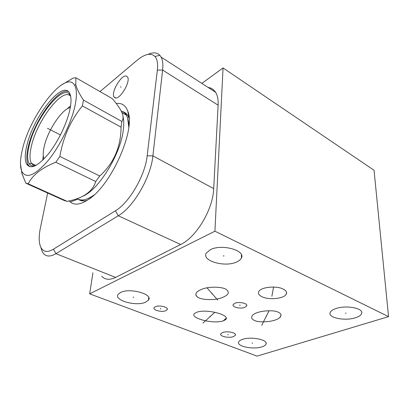 <?xml version="1.0" encoding="UTF-8"?>
<svg xmlns="http://www.w3.org/2000/svg" width="409" height="409" viewBox="0 0 409 409"><rect width="100%" height="100%" fill="white"/><g stroke="black" fill="none" stroke-linecap="round" stroke-linejoin="round"><path stroke-width="0.61" d="M92.909 272.808L89.668 293.861L257.067 356.127L388.55 316.638L374.046 170.256L223.053 67.935L201.841 83.4M89.668 293.861L214.924 231.197L223.053 67.935M388.55 316.638L214.924 231.197M236.668 261.97C225.027 267.675 201.192 260.835 206.366 253.007L210.441 249.654C221.729 243.667 245.973 250.42 241.371 258.038C240.63 259.587 239.06 260.901 236.668 261.97M355.493 317.752C345.447 321.137 328.688 318.074 330.032 313.008C330.4 311.254 332.353 309.766 335.891 308.55C345.692 305.017 362.855 308.008 361.755 312.987C361.459 314.91 359.373 316.5 355.493 317.752M261.924 346.852C253.345 349.802 236.499 346.382 238.641 342.036C239.06 340.978 240.344 340.089 242.481 339.368C250.891 336.28 268.084 339.71 266.07 343.989C265.666 345.145 264.286 346.101 261.924 346.852M145.722 302.133C136.381 306.796 113.088 300.267 118.262 294.229L120.609 292.466C129.735 287.568 153.406 294.178 148.477 300.063L145.722 302.133M233.427 336.648C228.846 338.366 219.352 336.31 220.712 333.862L222.634 332.502C227.164 330.738 236.755 332.798 235.436 335.222L233.427 336.648M226.238 289.408C230.216 292.619 228.258 295.559 220.354 298.227C213.662 300.318 201.959 299.93 198.145 297.496L197.583 297.159C194.04 294.04 196.075 291.188 203.677 288.59C210.313 286.474 222.128 286.821 225.993 289.27L226.238 289.408M244.802 307.374C240.502 309.148 231.811 307.118 233.166 304.623L234.991 303.227C239.239 301.413 248.012 303.442 246.709 305.917L244.802 307.374M254.618 320.472C251.423 319.25 250.799 317.461 252.747 315.099C257.634 310.385 274.286 309.674 278.171 312.22C281.208 313.468 281.786 315.221 279.899 317.471C274.996 322.215 258.565 322.916 254.618 320.472M165.819 310.687C161.816 312.553 152.312 310.073 154.173 307.619L155.42 306.694C159.382 304.787 168.963 307.277 167.143 309.705L165.819 310.687M262.225 296.862C258.856 295.303 257.757 293.457 258.933 291.341C261.331 286.965 276.499 285.6 283.013 288.989C286.172 290.533 287.225 292.302 286.172 294.296C283.841 298.764 268.861 300.15 262.225 296.862M194.515 313.437L197.138 312.098C207.982 308.616 231.366 315.503 225.456 319.746L223.258 320.861C213.181 324.429 189.265 317.998 194.515 313.437M208.145 87.465C211.3 87.863 213.774 89.459 215.574 92.26C217.527 95.404 218.375 99.714 218.12 105.185L213.702 188.6C213.069 209.229 196.473 237.123 180.671 244.49L115.619 277.414C109.745 280.237 105.098 279.853 101.683 276.264M147.946 54.417C153.058 52.107 157.02 52.393 159.832 55.276L161.12 57.117C162.726 60.154 163.227 64.469 162.624 70.062L152.889 155.87C150.906 177.174 133.462 207.169 118.262 215.773L55.941 253.672C50.358 256.913 46.151 256.786 43.308 253.289L42.117 251.346L40.91 247.629M99.99 91.575L136.8 60.506C144.776 53.932 150.819 52.592 154.934 56.488C157.255 59.162 158.063 63.692 157.363 70.077L147.163 155.824C145.221 175.343 129.316 202.752 115.445 210.778L53.415 249.209C47.418 252.69 43.206 252.031 40.782 247.235C38.814 242.793 38.676 236.402 40.379 228.058L47.654 193.033M116.268 103.523C121.754 102.761 125.589 105.297 127.772 111.146C136.125 129.438 111.049 185.947 87.991 199.781C80.368 204.689 74.479 205.425 70.317 201.99L69.198 200.87M115.031 97.833L114.024 96.964C110.737 92.454 121.539 74.182 126.412 76.089L127.582 77.04C130.895 81.652 119.617 100.271 115.031 97.833M129.086 118.267L127.905 115.752C126.601 113.63 124.903 112.27 122.802 111.677M87.132 200.344C83.446 201.361 80.44 200.952 78.109 199.111M79.351 199.607L83.983 200.885M127.685 115.399L126.371 113.927L123.932 112.393M77.178 198.564C80.946 201.08 86.054 200.246 92.49 196.069L94.131 194.904M128.779 127.127L127.634 118.053L126.315 115.108C125.011 112.976 123.308 111.626 121.197 111.049M123.012 116.453C123.947 120.251 124.004 125.026 123.191 130.778C120.205 155.272 97.746 190.947 82.373 196.371M20.46 163.953L21.917 173.544L25.844 183.196L64.474 200.62L67.091 201.346C83.078 198.324 92.618 191.719 95.711 181.524L99.76 176.018C113.845 163.165 120.936 146.882 121.033 127.163L121.877 121.473C123.344 119.259 123.462 116.57 122.24 113.39C120.87 109.689 117.552 104.76 112.276 98.615L75.87 77.751L73.139 78.088L60.43 85.629M121.877 121.473L83.482 100.128C79.259 93.768 76.698 88.554 75.803 84.479L75.87 77.751M121.033 127.163L82.378 105.916L83.482 100.128M67.091 201.346L28.211 183.789C32.597 174.975 41.795 167.787 55.798 162.235L59.872 156.448C63.15 137.189 70.65 120.343 82.378 105.916M95.711 181.524L55.798 162.235M25.844 183.196L28.211 183.789M75.282 104.413C77.004 95.353 76.754 88.942 74.545 85.174C65.558 69.075 29.78 115.41 22.326 149.893C20.01 159.617 19.862 166.846 21.881 171.581C26.334 179.157 35.128 175.425 48.257 160.389C60.394 145.512 71.943 121.545 75.282 104.413M70.016 108.937C71.401 101.861 71.319 96.713 69.76 93.487C63.175 78.697 32.827 117.225 26.708 146.136C24.765 154.438 24.75 160.456 26.672 164.178C30.634 169.699 37.879 166.274 48.41 153.907C58.129 141.765 67.255 122.736 70.016 108.937M68.267 91.514C57.955 87.388 33.666 121.795 28.241 146.877C26.314 155.18 26.319 161.197 28.257 164.919L26.672 164.178M29.816 166.719L28.257 164.919M35.092 165.865C32.429 166.473 30.455 165.742 29.177 163.672C27.204 160.144 27.158 154.321 29.039 146.197C34.883 118.232 64.387 81.13 70.512 95.941L70.66 96.289M35.159 165.834L33.083 165.144L31.396 163.303C29.581 159.842 29.555 154.265 31.319 146.565C36.682 120.916 62.991 86.33 70.675 96.36M70.568 105.803L67.127 108.937M42.751 160.216L43.277 155.589M70.282 107.547C61.749 109.162 47.362 131.11 44.111 147.041C42.976 152.266 42.94 156.238 43.998 158.963M99.76 176.018L59.872 156.448M121.064 87.168L120.374 86.759M223.764 255.492L223.728 256.31M345.789 312.839L345.84 313.58M252.317 342.814L252.307 343.488M133.365 296.99L133.278 297.732M228.074 334.24L228.048 334.93M212 293.135L211.959 293.892M217.695 300.048L207 287.824M239.935 304.935L239.914 305.692M266.208 316.039L266.208 316.781M261.719 325.339L269.061 310.728M160.681 308.33L160.614 309.071M272.476 292.588L272.476 293.371M271.873 296.274L273.56 287.062M210.114 316.244L210.078 316.98M202.976 323.069L214.889 312.261M47.464 128.308L60.45 134.944M115.445 210.778L118.262 215.773L180.671 244.49M147.163 155.824L152.889 155.87L213.702 188.6M53.415 249.209L55.941 253.672L115.619 277.414M157.363 70.077L162.624 70.062L218.12 105.185M91.938 196.816L86.994 198.978M129.045 124.229L127.899 118.958M123.421 113.257L121.974 112.659M128.901 125.992L128.595 122.736M124.689 114.193L121.908 112.572M93.283 195.666L90.461 197.327M114.024 96.964L115.742 97.95M286.172 294.296L286.525 292.287M223.258 320.861L226.233 318.1M78.022 199.071L70.317 201.99M129.065 117.976L127.772 111.146M197.583 297.159L195.747 294.976M279.899 317.471L281.049 315.186M241.371 258.038L241.453 254.812M361.755 312.987L361.699 312.22M266.07 343.989L266.07 342.957M148.477 300.063L148.738 297.527M40.782 247.235L42.117 251.346M215.574 92.26L161.12 57.117M154.934 56.488L159.832 55.276M235.436 335.222L235.456 334.536M246.709 305.917L246.724 305.124M167.143 309.705L167.225 308.754M125.681 114.167L126.371 113.927M126.315 115.108L121.938 112.639M74.545 85.174L75.803 84.479M21.881 171.581L21.917 173.544M31.524 163.523L29.177 163.672M35.931 165.446L31.396 163.303M91.304 197.174L90.982 197.026"/></g></svg>
